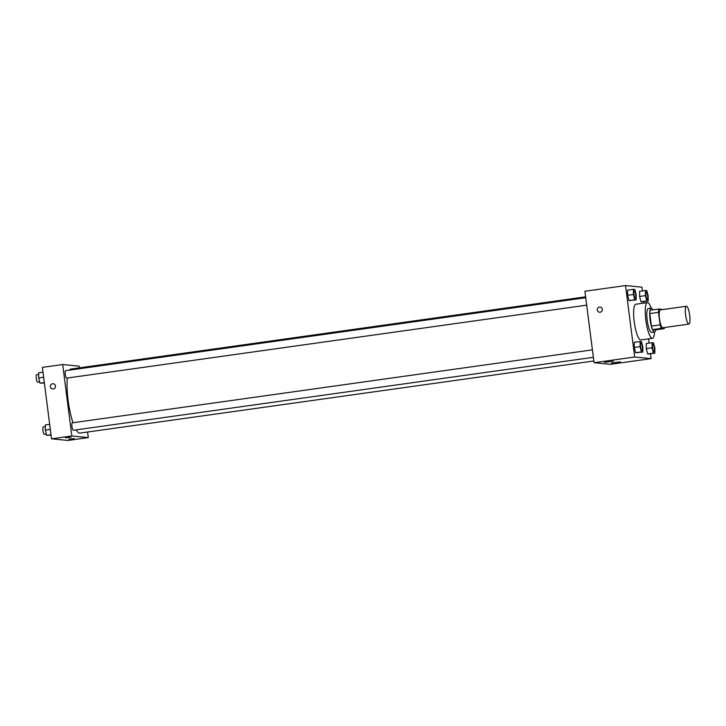 <?xml version="1.0" encoding="UTF-8"?>
<svg xmlns="http://www.w3.org/2000/svg" width="726" height="726" viewBox="0 0 726 726"><rect width="100%" height="100%" fill="white"/><g stroke="black" fill="none" stroke-linecap="round" stroke-linejoin="round"><path stroke-width="1.09" d="M689.7 315.374A9.011 2.006 -98 0 1 688.901 324.095A9.011 2.006 -98 0 1 685.653 315.447A9.011 2.006 -98 0 1 686.397 306.245A9.011 2.006 -98 0 1 689.7 315.374M688.901 324.095L662.784 327.762A9.011 2.006 -98 0 1 659.544 319.113A9.011 2.006 -98 0 1 660.279 309.902L686.397 306.245M661.903 309.675A11.634 2.595 -98 0 0 661.74 309.303L658.854 309.022A11.634 2.595 -98 0 0 658.509 312.352L660.106 324.885A11.634 2.595 -98 0 0 661.332 328.37L664.217 328.651A11.634 2.595 -98 0 0 664.408 327.535M661.332 328.37L652.629 329.586L655.514 329.867L664.217 328.651M652.629 329.586A11.634 2.595 -98 0 1 651.403 326.101L660.106 324.885M658.854 309.022L650.151 310.238A11.634 2.595 -98 0 0 649.797 313.568L651.403 326.101M652.874 309.857A12.024 2.677 82 0 0 651.158 308.151A12.024 2.677 82 0 0 650.133 320.112A12.024 2.677 82 0 0 654.353 331.964A12.024 2.677 82 0 0 654.498 331.964A12.024 2.677 82 0 0 655.678 329.849M654.498 331.964L651.603 332.363A12.024 2.677 -98 0 1 651.458 332.372A12.024 2.677 -98 0 1 647.229 320.511A12.024 2.677 -98 0 1 648.254 308.559L651.158 308.151M649.797 313.568L658.509 312.352M654.571 331.945A18.032 4.02 -98 0 1 652.438 338.316A18.032 4.02 -98 0 1 645.949 321.019A18.032 4.02 -98 0 1 647.42 302.606A18.032 4.02 -98 0 1 651.231 308.142M652.438 338.316L640.831 339.95A18.032 4.02 -98 0 1 634.342 322.653A18.032 4.02 -98 0 1 635.822 304.23L647.42 302.606M642.446 290.926L641.965 287.169L625.531 285.563L634.678 357.01L651.122 358.617L650.505 353.825M649.126 343.08L648.59 338.86M644.007 303.087L643.826 301.671M652.111 342.663L646.303 343.48L646.285 348.616L647.637 353.898L654.825 353.217L654.852 348.072L653.491 342.799L652.111 342.663L652.084 347.808L653.445 353.081L654.825 353.217M640.105 341.492L634.306 342.309L634.279 347.445L635.64 352.727L642.828 352.046L642.855 346.901L641.494 341.628L640.105 341.492L640.087 346.638L641.439 351.91L642.828 352.046M633.426 289.338L627.627 290.155L627.6 295.291L628.961 300.573L636.148 299.892L636.167 294.747L634.814 289.474L633.426 289.338L633.399 294.475L634.76 299.756L636.148 299.892M645.423 290.509L639.624 291.326L639.597 296.462L640.958 301.744L648.146 301.063L648.173 295.918L646.812 290.645L645.423 290.509L645.405 295.645L646.757 300.927L648.146 301.063M600.066 307.016A2.632 2.559 -84.4 0 0 599.476 307.025A2.632 2.559 95.6 0 1 602.362 309.875A2.632 2.559 95.6 0 1 599.558 312.244A2.632 2.559 95.6 0 1 599.476 307.025A2.632 2.559 -84.4 0 0 599.558 312.244M634.678 357.01L594.059 362.71L584.911 291.262L625.531 285.563M594.059 362.71L610.502 364.316L651.122 358.617M604.658 362.365L613.479 361.176L604.658 362.365M611.51 363.027L620.331 361.847L611.51 363.027M593.841 360.985L79.978 433.086A32.334 7.206 -98 0 1 76.139 429.883M73.008 422.732A32.334 7.206 -98 0 1 67.355 378.019M69.46 370.142A32.334 7.206 -98 0 1 70.994 369.035L585.628 296.834M593.369 357.31L73.344 430.273A3.757 0.835 -98 0 1 71.992 426.67A3.757 0.835 -98 0 1 72.301 422.831L592.416 349.859M586.69 305.156L66.665 378.119A3.757 0.835 -98 0 1 65.313 374.516A3.757 0.835 -98 0 1 65.621 370.677L585.737 297.705M88.282 437.587L71.838 435.981L51.528 438.831L67.972 440.437L88.282 437.587L87.565 432.015M79.352 367.864L79.125 366.14L62.69 364.534L71.838 435.981M65.449 437.769L70.948 437.297L65.449 437.769M74.361 438.64L68.861 439.112L74.361 438.64M62.69 364.534L42.38 367.383L51.528 438.831M55.466 386.005A2.632 2.559 95.6 0 1 52.68 388.973A2.632 2.559 95.6 0 1 50.384 386.114A2.632 2.559 95.6 0 1 55.466 386.005M53.189 383.745A2.632 2.559 -84.4 0 0 50.384 386.114A2.632 2.559 -84.4 0 0 52.68 388.973M42.988 372.175L38.669 372.783L38.65 377.928L40.003 383.201L44.368 382.92M38.65 377.928L43.642 377.23M40.003 383.201L44.331 382.593M39.676 381.903L37.652 382.185A3.757 0.835 -98 0 1 36.3 378.582A3.757 0.835 -98 0 1 36.609 374.752L38.66 374.462M49.677 424.329L45.357 424.937L45.33 430.082L46.691 435.355L51.047 435.074M45.33 430.082L50.321 429.384M46.691 435.355L51.011 434.747M46.355 434.057L44.331 434.339A3.757 0.835 -98 0 1 42.979 430.736A3.757 0.835 -98 0 1 43.288 426.906L45.348 426.616M647.311 299.502L647.329 299.502A3.757 0.835 -98 0 1 647.311 299.502A3.757 0.835 -98 0 1 645.958 295.899A3.757 0.835 -98 0 1 646.267 292.061A3.757 0.835 -98 0 1 646.276 292.061A3.757 0.835 -98 0 1 647.665 295.863A3.757 0.835 -98 0 1 647.329 299.502A3.757 0.835 -98 0 1 645.977 295.899A3.757 0.835 -98 0 1 646.285 292.061L646.285 292.061M639.624 291.326L639.597 296.462L645.405 295.645M639.597 296.462L640.958 301.744L646.757 300.927M640.958 301.744L642.347 301.88M635.304 298.332L635.332 298.332A3.757 0.835 -98 0 1 635.304 298.332A3.757 0.835 -98 0 1 633.952 294.729A3.757 0.835 -98 0 1 634.261 290.89A3.757 0.835 -98 0 1 634.279 290.89A3.757 0.835 -98 0 1 635.667 294.692A3.757 0.835 -98 0 1 635.332 298.332A3.757 0.835 -98 0 1 633.98 294.729A3.757 0.835 -98 0 1 634.288 290.89L634.261 290.89M627.627 290.155L627.6 295.291L633.399 294.475M627.6 295.291L628.961 300.573L634.76 299.756M628.961 300.573L630.34 300.709M653.99 351.656L654.008 351.656A3.757 0.835 -98 0 1 653.99 351.656A3.757 0.835 -98 0 1 652.638 348.053A3.757 0.835 -98 0 1 652.946 344.215A3.757 0.835 -98 0 1 652.955 344.215A3.757 0.835 -98 0 1 654.344 348.017A3.757 0.835 -98 0 1 654.008 351.656A3.757 0.835 -98 0 1 652.665 348.053A3.757 0.835 -98 0 1 652.964 344.215L652.964 344.215M646.303 343.48L646.285 348.616L652.084 347.808M646.285 348.616L647.637 353.898L653.445 353.081M647.637 353.898L649.026 354.034M641.993 350.486L642.011 350.486A3.757 0.835 -98 0 1 641.993 350.486A3.757 0.835 -98 0 1 640.641 346.883A3.757 0.835 -98 0 1 640.949 343.044A3.757 0.835 -98 0 1 640.958 343.044A3.757 0.835 -98 0 1 642.347 346.846A3.757 0.835 -98 0 1 642.011 350.486A3.757 0.835 -98 0 1 640.659 346.883A3.757 0.835 -98 0 1 640.967 343.044L640.967 343.044M634.306 342.309L634.279 347.445L640.087 346.638M634.279 347.445L635.64 352.727L641.439 351.91M635.64 352.727L637.02 352.863"/></g></svg>
